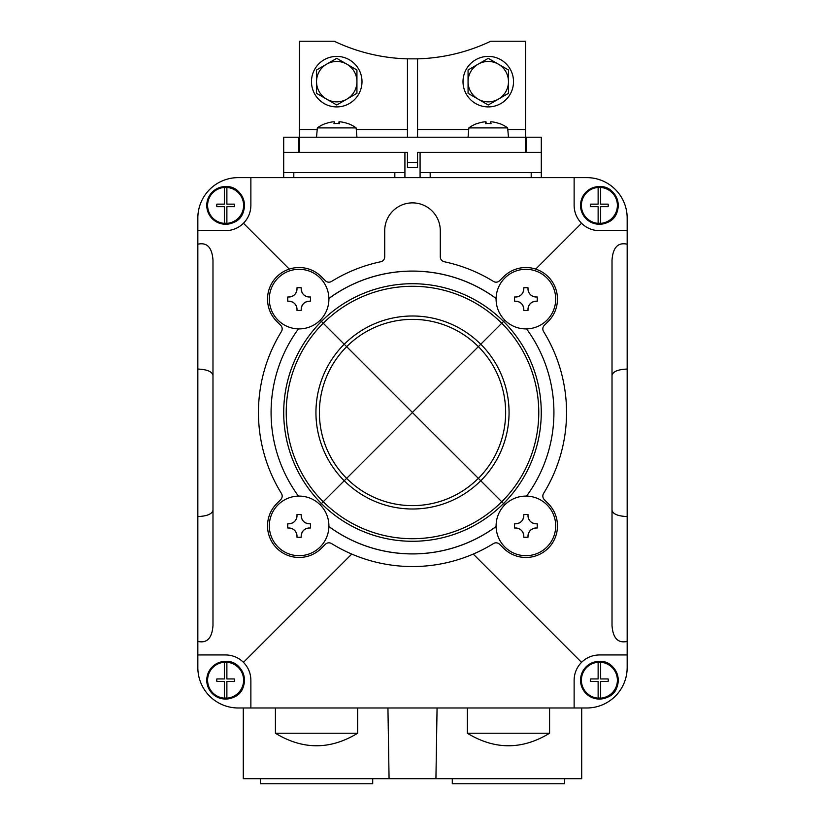 <?xml version="1.0" encoding="UTF-8"?>
<svg xmlns="http://www.w3.org/2000/svg" width="825" height="825" viewBox="0 0 825 825"><rect width="100%" height="100%" fill="white"/><g stroke="black" fill="none" stroke-linecap="round" stroke-linejoin="round"><path stroke-width="1.24" d="M627.165 641.417C617.987 643.469 612.934 638.158 612.016 625.505L612.016 260.112C612.934 247.448 617.987 242.148 627.165 244.2L627.165 667.58A40.404 40.404 0 0 1 586.761 707.984L238.239 707.984A40.404 40.404 0 0 1 197.835 667.58L197.835 230.66L225.617 230.66C232.537 230.546 238.497 228.082 243.468 223.266L289.297 269.094M627.165 244.2L627.165 218.037A40.404 40.404 0 0 0 586.761 177.623L238.239 177.623A40.404 40.404 0 0 0 197.835 218.037L197.835 230.66M250.872 707.984L250.872 680.202C250.759 673.272 248.294 667.322 243.468 662.341L351.749 554.07M473.251 554.07L581.532 662.341C576.706 667.322 574.241 673.272 574.128 680.202L574.128 707.984M243.468 662.341C238.497 657.525 232.537 655.06 225.617 654.947L197.835 654.947M197.835 244.2C207.013 242.148 212.066 247.448 212.984 260.112L212.984 625.505C212.066 638.158 207.013 643.469 197.835 641.417M581.532 662.341C586.503 657.525 592.463 655.06 599.383 654.947L627.165 654.947M535.703 269.094L581.532 223.266C586.503 228.082 592.463 230.546 599.383 230.66L627.165 230.66M250.872 177.623L250.872 205.404C250.759 212.334 248.294 218.285 243.468 223.266M581.532 223.266C576.706 218.285 574.241 212.334 574.128 205.404L574.128 177.623M303.631 294.69A8.085 8.085 0 0 0 309.282 297C304.394 296.515 301.692 293.813 301.207 288.915L301.207 287.739L297 287.739L297 288.915C296.515 293.813 293.813 296.505 288.915 297L287.739 297L287.739 301.207L288.915 301.207C293.813 301.692 296.505 304.384 297 309.282L297 310.468L301.207 310.468L301.207 309.282C301.692 304.394 304.384 301.692 309.282 301.207L310.468 301.207L310.468 297L309.282 297L310.468 297M299.104 269.301A29.803 29.803 0 0 1 328.288 293.071A29.803 29.803 0 0 1 303.136 328.628A29.803 29.803 0 0 1 269.373 301.125A29.803 29.803 0 0 1 299.104 269.301M303.631 521.493A8.085 8.085 0 0 0 309.282 523.793C304.394 523.308 301.692 520.616 301.207 515.718L301.207 514.532L297 514.532L297 515.718C296.515 520.606 293.813 523.308 288.915 523.793L287.739 523.793L287.739 528L288.915 528C293.813 528.485 296.505 531.187 297 536.085L297 537.261L301.207 537.261L301.207 536.085C301.692 531.187 304.384 528.495 309.282 528L310.468 528L310.468 523.793L309.282 523.793L310.468 523.793M299.104 496.093A29.803 29.803 0 0 1 328.288 519.874A29.803 29.803 0 0 1 303.136 555.421A29.803 29.803 0 0 1 269.373 527.918A29.803 29.803 0 0 1 299.104 496.093M530.434 521.493A8.085 8.085 0 0 0 536.085 523.793C531.187 523.308 528.495 520.616 528 515.718L528 514.532L523.793 514.532L523.793 515.718C523.308 520.606 520.616 523.308 515.718 523.793L514.532 523.793L514.532 528L515.718 528C520.606 528.485 523.308 531.187 523.793 536.085L523.793 537.261L528 537.261L528 536.085C528.485 531.187 531.187 528.495 536.085 528L537.261 528L537.261 523.793L536.085 523.793L537.261 523.793M525.896 496.093A29.803 29.803 0 0 1 549.45 544.16A29.803 29.803 0 0 1 499.135 539.014A29.803 29.803 0 0 1 525.896 496.093M530.434 294.69A8.085 8.085 0 0 0 536.085 297C531.187 296.515 528.495 293.813 528 288.915L528 287.739L523.793 287.739L523.793 288.915C523.308 293.813 520.616 296.505 515.718 297L514.532 297L514.532 301.207L515.718 301.207C520.606 301.692 523.308 304.384 523.793 309.282L523.793 310.468L528 310.468L528 309.282C528.485 304.394 531.187 301.692 536.085 301.207L537.261 301.207L537.261 297L536.085 297L537.261 297M525.896 269.301A29.803 29.803 0 0 1 549.45 317.357A29.803 29.803 0 0 1 499.135 312.221A29.803 29.803 0 0 1 525.896 269.301M549.584 733.239L467.352 733.239C494.763 749.935 522.173 749.935 549.584 733.239L549.584 707.984M467.352 733.239L467.352 707.984M581.708 707.984L581.708 778.697L435.93 778.697L437.064 707.984M357.648 733.239L275.416 733.239C302.827 749.935 330.237 749.935 357.648 733.239L357.648 707.984M275.416 733.239L275.416 707.984M243.292 707.984L243.292 778.697L389.07 778.697L387.936 707.984M435.93 778.697L389.07 778.697M325.339 280.696L321.42 276.777A31.567 31.567 0 0 0 276.777 276.777A31.567 31.567 0 0 0 276.777 321.42L280.696 325.339A5.053 5.053 0 0 1 281.418 331.567A154.058 154.058 0 0 0 281.418 493.433A5.053 5.053 0 0 1 280.696 499.661L276.777 503.58A31.567 31.567 0 0 0 276.777 548.223A31.567 31.567 0 0 0 321.42 548.223L325.339 544.304A5.053 5.053 0 0 1 331.567 543.582A154.058 154.058 0 0 0 493.433 543.582A5.053 5.053 0 0 1 499.661 544.304L503.58 548.223A31.567 31.567 0 0 0 548.223 548.223A31.567 31.567 0 0 0 548.223 503.58L544.304 499.661A5.053 5.053 0 0 1 543.582 493.433A154.058 154.058 0 0 0 543.582 331.567A5.053 5.053 0 0 1 544.304 325.339L548.223 321.42A31.567 31.567 0 0 0 548.223 276.777A31.567 31.567 0 0 0 503.58 276.777L499.661 280.696A5.053 5.053 0 0 1 493.433 281.418A154.058 154.058 0 0 0 444.293 261.762A5.053 5.053 0 0 1 440.282 256.812L440.282 230.66A27.782 27.782 0 0 0 412.5 202.878A27.782 27.782 0 0 0 384.718 230.66L384.718 256.812A5.053 5.053 0 0 1 380.707 261.762A154.058 154.058 0 0 0 331.567 281.418A5.053 5.053 0 0 1 325.339 280.696M496.103 526.567A141.426 141.426 0 0 1 328.897 526.567M298.433 496.103A141.426 141.426 0 0 1 298.433 328.897A141.426 141.426 0 0 0 298.433 496.103M328.897 298.433A141.426 141.426 0 0 1 496.103 298.433M526.567 328.897A141.426 141.426 0 0 1 526.567 496.103A141.426 141.426 0 0 0 526.567 328.897M521.431 294.628A8.085 8.085 0 0 1 515.718 297L514.532 297M514.532 301.207L515.718 301.207A8.085 8.085 0 0 1 521.369 303.507M523.793 310.468L523.793 309.282A8.085 8.085 0 0 0 521.421 303.569M528 310.468L528 309.282A8.085 8.085 0 0 1 530.31 303.631M537.261 301.207L536.085 301.207A8.085 8.085 0 0 0 530.372 303.579M528 287.739L528 288.915A8.085 8.085 0 0 0 530.372 294.628M523.793 287.739L523.793 288.915A8.085 8.085 0 0 1 521.493 294.566M521.431 521.421A8.085 8.085 0 0 1 515.718 523.793L514.532 523.793M514.532 528L515.718 528A8.085 8.085 0 0 1 521.369 530.31M523.793 537.261L523.793 536.085A8.085 8.085 0 0 0 521.421 530.372M528 537.261L528 536.085A8.085 8.085 0 0 1 530.31 530.434M537.261 528L536.085 528A8.085 8.085 0 0 0 530.372 530.372M528 514.532L528 515.718A8.085 8.085 0 0 0 530.372 521.431M523.793 514.532L523.793 515.718A8.085 8.085 0 0 1 521.493 521.369M294.628 521.421A8.085 8.085 0 0 1 288.915 523.793L287.739 523.793M287.739 528L288.915 528A8.085 8.085 0 0 1 294.566 530.31M297 537.261L297 536.085A8.085 8.085 0 0 0 294.628 530.372M301.207 537.261L301.207 536.085A8.085 8.085 0 0 1 303.507 530.434M310.468 528L309.282 528A8.085 8.085 0 0 0 303.569 530.372M301.207 514.532L301.207 515.718A8.085 8.085 0 0 0 303.579 521.431M297 514.532L297 515.718A8.085 8.085 0 0 1 294.69 521.369M294.628 294.628A8.085 8.085 0 0 1 288.915 297L287.739 297M287.739 301.207L288.915 301.207A8.085 8.085 0 0 1 294.566 303.507M297 310.468L297 309.282A8.085 8.085 0 0 0 294.628 303.569M301.207 310.468L301.207 309.282A8.085 8.085 0 0 1 303.507 303.631M310.468 301.207L309.282 301.207A8.085 8.085 0 0 0 303.569 303.579M301.207 287.739L301.207 288.915A8.085 8.085 0 0 0 303.579 294.628M297 287.739L297 288.915A8.085 8.085 0 0 1 294.69 294.566M627.165 369.064C617.987 369.445 612.934 371.528 612.016 375.334M627.165 516.553C617.987 516.172 612.934 514.078 612.016 510.273M212.984 510.273C212.066 514.078 207.013 516.172 197.835 516.553M212.984 375.334C212.066 371.528 207.013 369.445 197.835 369.064M599.383 187.564A17.841 17.841 0 0 0 598.125 187.605L598.125 204.146L590.638 204.146A8.838 8.838 0 0 0 590.638 206.673L598.125 206.673L598.125 223.204A17.841 17.841 0 0 0 600.652 223.204L600.652 206.673L608.138 206.673A8.838 8.838 0 0 0 608.138 204.146L600.652 204.146L600.652 187.605A17.841 17.841 0 0 0 599.383 187.564M225.617 187.564A17.841 17.841 0 0 0 224.348 187.605L224.348 204.146L216.862 204.146A8.838 8.838 0 0 0 216.862 206.673L224.348 206.673L224.348 223.204A17.841 17.841 0 0 0 226.875 223.204L226.875 206.673L234.362 206.673A8.838 8.838 0 0 0 234.362 204.146L226.875 204.146L226.875 187.605A17.841 17.841 0 0 0 225.617 187.564M225.617 662.362A17.841 17.841 0 0 0 224.348 662.403L224.348 678.944L216.862 678.944A8.838 8.838 0 0 0 216.862 681.471L224.348 681.471L224.348 698.002A17.841 17.841 0 0 0 226.875 698.002L226.875 681.471L234.362 681.471A8.838 8.838 0 0 0 234.362 678.944L226.875 678.944L226.875 662.403A17.841 17.841 0 0 0 225.617 662.362M599.383 662.362A17.841 17.841 0 0 0 598.125 662.403L598.125 678.944L590.638 678.944A8.838 8.838 0 0 0 590.638 681.471L598.125 681.471L598.125 698.002A17.841 17.841 0 0 0 600.652 698.002L600.652 681.471L608.138 681.471A8.838 8.838 0 0 0 608.138 678.944L600.652 678.944L600.652 662.403A17.841 17.841 0 0 0 599.383 662.362M298.856 152.377L298.856 137.218L283.697 137.218L283.697 172.58L404.92 172.58L404.92 152.377L407.447 152.377L283.697 152.377M541.303 152.377L541.303 137.218L526.144 137.218L526.144 152.377L420.08 152.377L420.08 172.58L541.303 172.58L541.303 152.377L526.144 152.377M541.303 177.623L541.303 172.58M283.697 177.623L283.697 172.58M404.92 177.623L404.92 172.58M420.08 177.623L420.08 172.58M531.197 177.623L531.197 172.58M430.176 177.623L430.176 172.58M394.824 177.623L394.824 172.58M293.803 177.623L293.803 172.58M507.808 129.638L525.638 129.638L525.638 41.25L490.71 41.25A181.84 181.84 0 0 1 417.553 58.853L407.447 58.853A181.84 181.84 0 0 1 334.29 41.25L299.362 41.25L299.362 137.218L407.447 137.218L407.447 58.853M407.447 137.218L417.553 137.218L417.553 58.853M417.553 152.377L420.08 152.377L417.553 152.377L417.553 162.473L407.447 162.473L407.447 152.377M417.553 137.218L525.638 137.218L525.638 129.638M525.638 152.377L525.638 137.218M299.362 152.377L299.362 137.218M407.447 162.473L407.447 167.527L417.553 167.527L417.553 162.473M463.011 81.654A25.255 25.255 0 0 0 500.888 103.527A25.255 25.255 0 0 0 500.888 59.782A25.255 25.255 0 0 0 463.011 81.654M311.479 81.654A25.255 25.255 0 0 0 349.367 103.527A25.255 25.255 0 0 0 349.367 59.782A25.255 25.255 0 0 0 311.479 81.654M488.266 104.992L508.468 93.328L508.468 69.991L488.266 58.328L468.064 69.991L468.064 93.328L488.266 104.992M498.372 64.164A20.202 20.202 0 0 1 498.372 99.155A20.202 20.202 0 0 1 468.064 81.654A20.202 20.202 0 0 1 498.372 64.164M336.734 104.992L356.936 93.328L356.936 69.991L336.734 58.328L316.532 69.991L316.532 93.328L336.734 104.992M346.84 64.164A20.202 20.202 0 0 1 346.84 99.155A20.202 20.202 0 0 1 316.532 81.654A20.202 20.202 0 0 1 346.84 64.164M477.149 123.626L477.149 123.626A32.783 32.66 -90 0 1 483.821 121.935A32.639 30.803 90 0 1 485.492 121.801A32.639 10.777 90 0 1 486.069 121.935A32.783 2.857 90 0 0 485.492 123.626A30.896 30.896 0 0 1 491.04 123.626A32.783 2.857 -90 0 0 490.463 121.935A32.639 10.777 -90 0 1 491.04 121.801A32.639 30.803 -90 0 1 492.711 121.935A32.783 32.66 90 0 1 499.373 123.626L499.373 123.626M508.468 137.218L507.653 127.896L468.878 127.896L468.064 137.218M490.463 123.575L490.463 121.935M486.069 123.575L486.069 121.935M325.627 123.626L325.627 123.626A32.783 32.66 -90 0 1 332.289 121.935A32.639 30.803 90 0 1 333.96 121.801A32.639 10.777 90 0 1 334.537 121.935A32.783 2.857 90 0 0 333.96 123.626A30.896 30.896 0 0 1 339.508 123.626A32.783 2.857 -90 0 0 338.931 121.935A32.639 10.777 -90 0 1 339.508 121.801A32.639 30.803 -90 0 1 341.179 121.935A32.783 32.66 90 0 1 347.851 123.626L347.851 123.626M356.936 137.218L356.122 127.896L317.347 127.896L316.532 137.218M338.931 123.575L338.931 121.935M334.537 123.575L334.537 121.935M372.714 778.697L372.714 783.75L260.349 783.75L260.349 778.697M564.651 778.697L564.651 783.75L452.286 783.75L452.286 778.697M323.214 323.214L321.43 321.43A128.741 128.741 0 0 1 503.539 321.461L478.366 346.634A93.091 93.091 0 0 0 346.675 346.675A93.153 93.153 0 0 0 346.634 478.366A93.091 93.091 0 0 0 478.325 478.325L412.428 412.572L323.214 501.786A126.266 126.266 0 0 1 323.214 323.214L412.428 412.428L478.366 346.634A93.153 93.153 0 0 1 478.366 478.366L504.828 504.828M320.172 504.828L323.214 501.786M320.172 320.172L321.43 321.43A128.793 128.793 0 0 0 321.43 503.57A128.741 128.741 0 0 0 503.539 503.539A128.793 128.793 0 0 0 503.57 321.43L504.828 320.172M328.897 298.495A141.374 141.374 0 0 1 496.103 298.495M328.897 526.505A141.374 141.374 0 0 0 496.103 526.505M599.383 187.409A17.995 17.995 0 0 1 614.976 214.407A17.995 17.995 0 0 1 583.801 214.407A17.995 17.995 0 0 1 599.383 187.409M599.383 187.007A18.408 18.408 0 0 1 615.326 214.613A18.408 18.408 0 0 1 583.45 214.613A18.408 18.408 0 0 1 599.383 187.007M599.383 186.563A18.841 18.841 0 0 1 615.708 214.83A18.841 18.841 0 0 1 583.069 214.83A18.841 18.841 0 0 1 599.383 186.563C585.698 188.502 579.604 196.35 581.13 210.097C585.523 222.131 594.278 226.246 607.417 222.461C625.072 215.872 619.245 185.491 599.383 186.563M225.617 187.409A17.995 17.995 0 0 1 241.199 214.407A17.995 17.995 0 0 1 210.024 214.407A17.995 17.995 0 0 1 225.617 187.409M225.617 187.007A18.408 18.408 0 0 1 241.55 214.613A18.408 18.408 0 0 1 209.674 214.613A18.408 18.408 0 0 1 225.617 187.007M225.617 186.563A18.841 18.841 0 0 1 241.931 214.83A18.841 18.841 0 0 1 209.292 214.83A18.841 18.841 0 0 1 225.617 186.563C211.922 188.502 205.838 196.35 207.353 210.097C211.747 222.131 220.502 226.246 233.64 222.461C251.295 215.872 245.468 185.491 225.617 186.563M225.617 662.207A17.995 17.995 0 0 1 241.199 689.205A17.995 17.995 0 0 1 210.024 689.205A17.995 17.995 0 0 1 225.617 662.207M225.617 661.794A18.408 18.408 0 0 1 241.55 689.411A18.408 18.408 0 0 1 209.674 689.411A18.408 18.408 0 0 1 225.617 661.794M225.617 661.361A18.841 18.841 0 0 1 241.931 689.628A18.841 18.841 0 0 1 209.292 689.628A18.841 18.841 0 0 1 225.617 661.361C211.922 663.3 205.838 671.148 207.353 684.894C211.747 696.929 220.502 701.044 233.64 697.259C251.295 690.659 245.468 660.289 225.617 661.351M599.383 662.207A17.995 17.995 0 0 1 614.976 689.205A17.995 17.995 0 0 1 583.801 689.205A17.995 17.995 0 0 1 599.383 662.207M599.383 661.794A18.408 18.408 0 0 1 615.326 689.411A18.408 18.408 0 0 1 583.45 689.411A18.408 18.408 0 0 1 599.383 661.794M599.383 661.361A18.841 18.841 0 0 1 615.708 689.628A18.841 18.841 0 0 1 583.069 689.628A18.841 18.841 0 0 1 599.383 661.361C585.698 663.3 579.604 671.148 581.13 684.894C585.523 696.929 594.278 701.044 607.417 697.259C625.072 690.659 619.245 660.289 599.383 661.351M417.553 129.638L468.724 129.638M299.362 129.638L317.192 129.638M356.276 129.638L407.447 129.638M344.221 480.779A96.566 96.566 0 0 1 344.221 344.221M344.262 344.262A96.504 96.504 0 0 1 480.738 344.262M323.256 323.256A126.215 126.215 0 0 1 501.744 323.256M480.779 344.221A96.566 96.566 0 0 1 480.779 480.779M501.786 323.214A126.266 126.266 0 0 1 501.786 501.786M323.256 501.744A126.215 126.215 0 0 0 501.744 501.744M344.262 480.738A96.504 96.504 0 0 0 480.738 480.738M507.653 127.896A32.835 32.835 0 0 0 499.373 123.503M477.149 123.503A32.835 32.835 0 0 0 468.878 127.896M356.122 127.896A32.835 32.835 0 0 0 347.851 123.503M325.627 123.503A32.835 32.835 0 0 0 317.347 127.896"/></g></svg>
